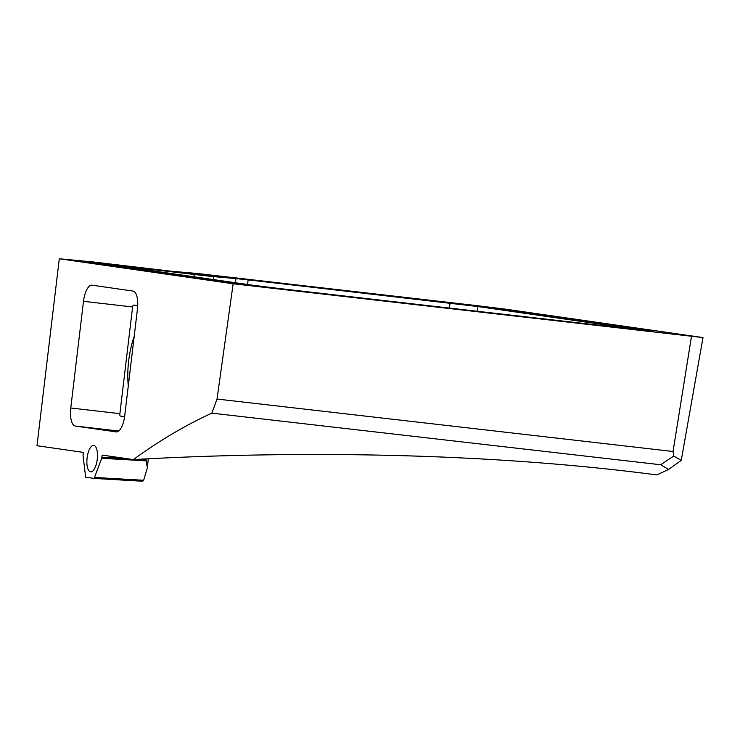 <?xml version="1.0" encoding="UTF-8"?>
<svg xmlns="http://www.w3.org/2000/svg" width="740" height="740" viewBox="0 0 740 740"><rect width="100%" height="100%" fill="white"/><g stroke="black" fill="none" stroke-linecap="round" stroke-linejoin="round"><path stroke-width="1.11" d="M674.843 334.156L665.103 332.926L674.843 334.156M590.372 324.749L580.632 323.519L590.372 324.749M163.522 273.328L153.781 272.098L163.522 273.328M101.389 264.393L91.649 263.163L101.389 264.393M94.258 262.626L84.517 261.405L94.258 262.626M221.722 276.594L211.982 275.363L221.722 276.594M319.032 287.749L309.292 286.519L319.032 287.749M417.591 299.08L407.851 297.85L417.591 299.08M518.5 311.466L508.759 310.236L518.5 311.466M559.375 317.349L549.635 316.119L559.375 317.349M600.242 323.223L590.502 321.993L600.242 323.223M641.118 329.106L631.377 327.875L641.118 329.106M491.804 313.418L482.064 312.188L491.804 313.418M393.245 302.077L383.505 300.856L393.245 302.077M294.659 290.746L284.918 289.516L294.659 290.746M209.3 279.914L199.56 278.684L209.3 279.914M184.843 273.069L175.103 271.839L184.843 273.069M169.414 271.164L102.694 263.236L169.414 271.21M90.604 471.852A13.329 5.115 -83.4 0 0 90.659 471.861A13.329 5.115 -83.4 0 0 97.255 459.281A13.329 5.115 -83.4 0 0 93.758 445.397A13.329 5.115 -83.4 0 0 93.703 445.388A13.329 5.115 -83.4 0 0 87.098 457.968A13.329 5.115 -83.4 0 0 90.604 471.852M123.136 266.585L252.655 285.214L280.543 288.656L624.532 328.209L636.067 329.3L477.92 306.554L477.355 311.29M495.263 308.552L240.925 278.86L195.73 274.457L97.708 263.338L235.311 283.216L287.74 289.692L631.729 329.245L653.42 331.298L495.227 308.821M59.292 258.76L233.146 283.772L703 337.57L505.605 309.172L477.716 305.731L197.164 273.467L171.005 271.201L93.481 261.997L59.292 258.76L37 445.721L83.324 452.381L83.047 455.6L85.646 477.198L94.137 478.419L142.792 481.24L94.193 478.429M194 276.769L194.269 274.485L141.913 268.269L141.793 269.268M194.269 274.485L213.656 276.649L213.305 279.554M235.431 282.736L235.931 278.573L213.656 276.649M235.931 278.573L248.122 279.896L247.576 284.484M449.439 308.071L450.031 303.113L248.122 279.896M450.031 303.113L477.92 306.554M123.182 266.169L141.913 268.269M283.818 289.127L646.233 330.595L485.801 307.461L244.847 279.424L205.507 275.65L107.957 264.559L244.774 284.308L283.799 289.229M148.268 458.791L147.38 467.865L143.856 479.613L142.792 481.24L143.856 479.613M147.38 467.865L146.159 460.854L101.713 458.282L102.203 455.1L133.339 459.577C308.691 449.754 496.411 453.786 656.907 474.932L668.59 469.447L660.718 464.757L211.853 413.142A1768.637 679.449 -83.4 0 0 133.339 459.577M94.137 478.419L101.713 458.282M138.084 459.318L146.131 459.781L146.233 458.893M660.718 464.757L673.687 456.071L673.039 451.493L217.033 399.045L211.853 413.142M217.033 399.045L233.146 283.772M92.065 285.178A17.196 6.604 -83.4 0 0 91.991 285.168A17.196 6.604 -83.4 0 0 83.491 301.31L70.772 408.008A17.196 6.604 -83.4 0 0 75.276 426.018L116.152 431.901A17.196 6.604 -83.4 0 0 116.217 431.91A17.196 6.604 -83.4 0 0 124.727 415.769L137.446 309.07A17.196 6.604 -83.4 0 0 132.941 291.061L92.065 285.178M673.687 456.071L681.244 460.354L703 337.57M673.039 451.493L691.465 336.478M137.723 305.694L133.653 305.111A2.146 0.823 -83.4 0 0 133.644 305.102A2.146 0.823 -83.4 0 0 132.58 307.128L119.862 413.817A2.146 0.823 -83.4 0 0 120.426 416.074L124.607 416.675M134.18 336.469A49.432 18.99 -83.4 0 0 128.288 385.91M146.131 459.781L146.159 460.854M681.077 460.521L668.59 469.447M94.97 477.457L143.375 480.26M101.944 457.228L127.151 458.689M132.608 306.961L83.491 301.31M118.733 431.022L75.276 426.018M119.88 413.66L70.772 408.008M137.723 305.574L133.653 305.111L137.723 305.574M147.01 465.173L147.685 465.238M105.765 264.587L105.829 264.032"/></g></svg>
